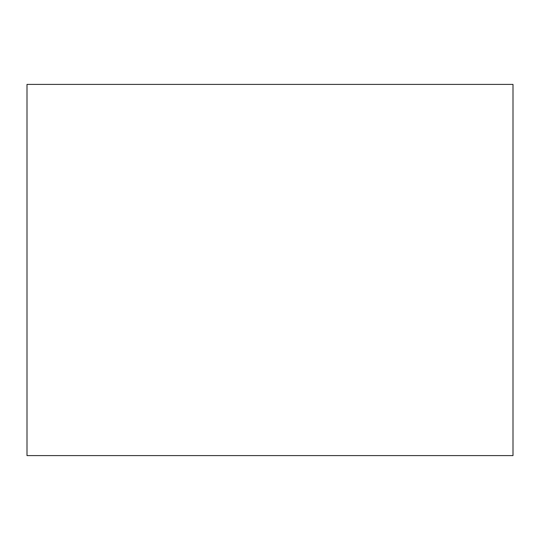 <?xml version="1.0" encoding="UTF-8"?>
<svg xmlns="http://www.w3.org/2000/svg" width="540" height="540" viewBox="0 0 540 540"><rect width="100%" height="100%" fill="white"/><g stroke="black" fill="none" stroke-linecap="round" stroke-linejoin="round"><path stroke-width="0.81" d="M513 455.605L27 455.605L27 84.395L513 84.395L513 455.605"/></g></svg>
